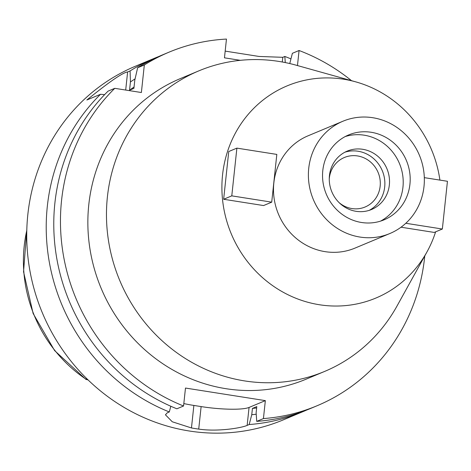 <?xml version="1.0" encoding="UTF-8"?>
<svg xmlns="http://www.w3.org/2000/svg" width="471" height="471" viewBox="0 0 471 471"><rect width="100%" height="100%" fill="white"/><g stroke="black" fill="none" stroke-linecap="round" stroke-linejoin="round"><path stroke-width="0.71" d="M86.576 378.454L85.893 379.379L88.106 379.956M339.167 202.683A26.835 25.34 67.3 0 0 365.09 207.005A26.835 25.34 67.3 0 0 380.15 186.251A26.835 25.34 67.3 0 0 369.841 161.435A26.835 25.34 67.3 0 0 344.383 157.497A26.835 25.34 67.3 0 0 329.323 178.25A26.835 25.34 67.3 0 0 329.253 178.986M344.907 152.204A31.622 29.867 -112.7 0 1 384.689 186.969A31.622 29.867 -112.7 0 1 369.223 210.349M329.441 175.589A31.622 29.867 67.3 0 0 341.587 204.838A31.622 29.867 67.3 0 0 371.59 209.483A31.622 29.867 67.3 0 0 389.34 185.021A31.622 29.867 67.3 0 0 377.194 155.771A31.622 29.867 67.3 0 0 347.186 151.126A31.622 29.867 67.3 0 0 329.441 175.589M345.196 136.566A45.999 43.438 -112.7 0 1 402.952 187.164A45.999 43.438 -112.7 0 1 380.556 221.123M322.8 170.526A45.999 43.438 67.3 0 0 340.474 213.069A45.999 43.438 67.3 0 0 384.112 219.822A45.999 43.438 67.3 0 0 409.929 184.249A45.999 43.438 67.3 0 0 392.261 141.7A45.999 43.438 67.3 0 0 348.622 134.947A45.999 43.438 67.3 0 0 322.8 170.526M424 186.463A60.853 57.468 -112.7 0 1 389.847 233.528A60.853 57.468 -112.7 0 1 332.108 224.59A60.853 57.468 -112.7 0 1 308.735 168.312A60.853 57.468 -112.7 0 1 342.888 121.247A60.853 57.468 -112.7 0 1 400.627 130.179A60.853 57.468 -112.7 0 1 424 186.463M342.888 121.247L307.999 135.836A60.853 57.468 67.3 0 0 273.845 182.901A60.853 57.468 67.3 0 0 297.219 239.186A60.853 57.468 67.3 0 0 354.957 248.117L389.847 233.528M435.622 231.838A114.995 108.601 -112.7 0 1 426.967 251.926A114.995 108.601 -112.7 0 1 297.902 299.044A114.995 108.601 -112.7 0 1 222.565 174.823A114.995 108.601 -112.7 0 1 355.864 81.895A114.995 108.601 -112.7 0 1 439.902 180.099M223.643 199.268L228.747 151.527L236.889 148.124L276.824 154.411L271.72 202.153L263.577 205.556L223.643 199.268L231.785 195.859L271.72 202.153M401.033 227.205L434.209 232.427L442.346 229.024L405.808 223.272M426.967 251.926L396.976 306.085A162.913 153.852 -112.7 0 1 324.548 371.46A162.913 153.852 -112.7 0 1 169.984 347.539A162.913 153.852 -112.7 0 1 107.406 196.86A162.913 153.852 -112.7 0 1 198.839 70.862A162.913 153.852 -112.7 0 1 296.241 65.216L355.864 81.895M198.839 70.862L180.234 78.645A162.913 153.852 67.3 0 0 88.795 204.644A162.913 153.852 67.3 0 0 151.374 355.322A162.913 153.852 67.3 0 0 305.944 379.243L324.548 371.46M240.34 60.329L224.461 57.827L226.463 39.069A191.662 180.999 -112.7 0 0 169.142 52.122A191.662 180.999 -112.7 0 0 144.326 64.969L141.382 92.522L114.777 88.33A191.662 180.999 -112.7 0 0 61.566 200.352A191.662 180.999 -112.7 0 0 183.56 406.002L185.48 388.051L265.344 400.627L249.065 407.439A38.334 6.341 6.1 0 1 201.129 406.585L193.869 405.443A38.334 6.341 6.1 0 1 183.82 403.57M297.466 65.551L299.073 50.509A191.662 180.999 -112.7 0 1 351.501 80.676M424.777 255.888A191.662 180.999 -112.7 0 1 424.607 257.531A191.662 180.999 -112.7 0 1 317.036 405.767A191.662 180.999 -112.7 0 1 263.43 418.578L265.344 400.627M183.56 406.002L176.866 408.799A191.662 180.999 67.3 0 1 54.877 203.154A191.662 180.999 67.3 0 1 108.083 91.127L114.777 88.33M104.621 94.636L100.529 94.288L86.864 100.005C109.248 81.848 122.837 72.499 127.623 71.957L125.692 90.049M170.814 406.243L169.313 411.954L167.276 412.808L165.433 414.804L172.268 421.775L191.462 427.956A191.662 180.999 -112.7 0 0 198.721 429.099C217.749 431.954 241.535 427.956 247.145 425.39L249.183 424.536L251.761 414.698L252.432 408.422L256.789 406.597L256.124 412.873L256.736 421.374L263.43 418.578M256.736 421.374A191.662 180.999 67.3 0 0 310.348 408.563L317.036 405.767M299.073 50.509L292.379 53.305L289.759 63.55M285.273 62.572L284.825 56.461L282.788 57.315L282.288 62.001M169.142 52.122L162.448 54.919A191.662 180.999 67.3 0 0 137.638 67.765L134.794 80.141L133.911 88.383L129.549 90.208L130.432 81.96A182.548 172.398 -112.7 0 1 135.077 78.875M144.326 64.969L137.638 67.765M130.432 81.96L130.084 70.927L127.623 71.957M130.084 70.927A191.662 180.999 -112.7 0 1 154.894 58.08A191.662 180.999 -112.7 0 1 158.692 56.544M225.179 51.109L258.968 56.443L282.788 57.315M284.825 56.461A191.662 180.999 -112.7 0 1 290.913 58.887M154.894 58.08L135.412 66.228A191.662 180.999 67.3 0 0 27.842 214.458A191.662 180.999 67.3 0 0 101.459 391.731A191.662 180.999 67.3 0 0 283.306 419.867L302.788 411.725A191.662 180.999 -112.7 0 1 249.183 424.536M169.313 411.954A191.662 180.999 -112.7 0 1 47.324 206.31A191.662 180.999 -112.7 0 1 100.529 94.288M306.55 410.1A191.662 180.999 -112.7 0 1 302.788 411.725M256.218 414.25A182.548 172.398 -112.7 0 1 251.761 414.698M252.432 408.422A176.331 166.522 67.3 0 0 256.648 407.963M134.058 87A176.331 166.522 67.3 0 0 129.549 90.208M231.785 195.859L236.889 148.124M442.346 229.024L447.45 181.282L424.312 177.644M26.794 230.407A136.443 128.854 67.3 0 0 24.198 246.092A136.443 128.854 67.3 0 0 85.775 379.055M249.065 407.439L247.145 425.39M193.869 405.443L191.462 427.956M198.721 429.099L201.129 406.585M85.887 379.373L87.023 378.902M85.893 379.379L54.618 350.601L33.135 313.515L23.55 271.773L26.818 229.477"/></g></svg>
